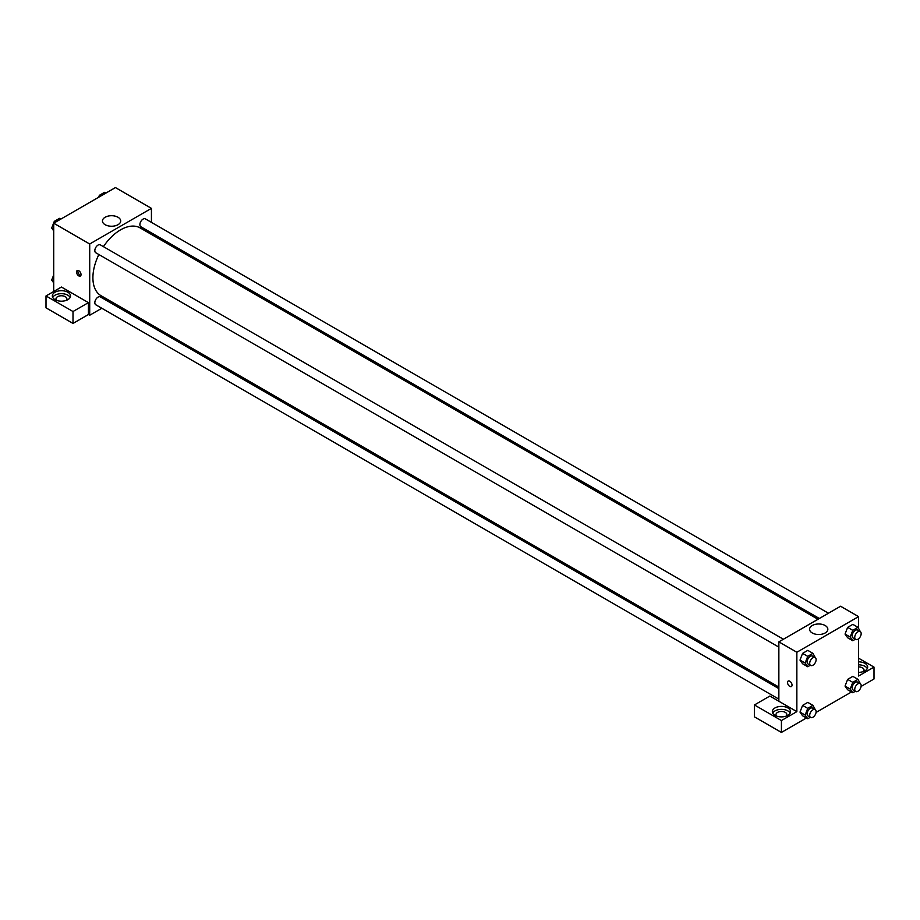 <?xml version="1.0" encoding="UTF-8"?>
<svg xmlns="http://www.w3.org/2000/svg" width="920" height="920" viewBox="0 0 920 920"><rect width="100%" height="100%" fill="white"/><g stroke="black" fill="none" stroke-linecap="round" stroke-linejoin="round"><path stroke-width="1.38" d="M53.716 291.502L53.716 223.203L115.425 187.577L151.432 208.357L151.432 222.352M151.432 232.852L151.432 234.439M105.121 217.258A9.119 5.267 180 0 1 115.057 216.119A9.119 5.267 180 0 1 120.692 220.984A9.119 5.267 180 0 1 111.573 226.239A9.119 5.267 180 0 1 102.453 220.984A9.119 5.267 180 0 1 105.121 217.258M101.832 308.257L89.712 315.249L89.712 243.995L53.716 223.203M89.712 243.995L151.432 208.357M78.787 275.908A3.185 1.84 60 0 1 76.705 273.102A3.185 1.84 60 0 1 77.199 270.56A3.185 1.84 60 0 1 80.373 272.389A3.185 1.84 60 0 1 80.373 276.069A3.185 1.84 60 0 1 78.787 275.908M88.423 302.634L61.433 287.04L46 295.952L73.002 311.535L88.423 302.634L88.423 314.513L89.712 315.249M77.981 270.423A3.185 1.84 -120 0 0 80.086 275.161A3.185 1.84 -120 0 0 80.891 275.459M55.004 292.238A9.096 5.244 180 0 1 64.906 291.099A9.096 5.244 180 0 1 70.518 295.952A9.096 5.244 180 0 1 61.433 301.197A9.096 5.244 180 0 1 52.336 295.952A9.096 5.244 180 0 1 55.004 292.238M70.15 297.436A9.096 5.244 0 0 0 55.004 295.205A9.096 5.244 0 0 0 52.704 297.436M56.614 300.403A5.451 3.151 180 0 1 55.97 298.919A5.451 3.151 180 0 1 59.34 296.01A5.451 3.151 180 0 1 65.285 296.7A5.451 3.151 180 0 1 66.884 298.919A5.451 3.151 180 0 1 66.24 300.403M73.002 311.535L73.002 323.414L88.423 314.513M46 295.952L46 307.832L73.002 323.414M112.297 302.209L110.917 303.002M783.403 639.239L100.314 244.858A4.542 2.622 120 0 0 95.772 247.492A4.542 2.622 120 0 0 95.772 252.736L778.86 647.116M778.86 688.631L100.314 296.884A4.542 2.622 120 0 0 96.818 298.103A4.542 2.622 120 0 0 94.829 302.68A4.542 2.622 120 0 0 95.772 304.761L778.86 699.131M828.448 613.226L145.371 218.856A4.542 2.622 120 0 0 141.864 220.075A4.542 2.622 120 0 0 139.886 224.641A4.542 2.622 120 0 0 140.829 226.722L819.363 618.481M817.983 619.275L140.139 227.918A39.134 22.586 120 0 0 103.408 246.652M98.865 254.518A39.134 22.586 120 0 0 92.909 277.782A39.134 22.586 120 0 0 101.004 295.688L778.86 687.044M778.86 701.247L769.856 696.049L754.423 704.961L781.425 720.544L796.858 711.643L778.86 701.247L778.86 641.861L840.569 606.234L858.567 616.63L858.567 628.164M754.423 704.961L754.423 716.841L781.425 732.423L806.426 717.991M816.063 712.436L851.471 691.99M861.108 686.423L874 678.983L874 667.103L858.567 676.005L858.567 638.79M858.567 666.919A5.451 3.151 180 0 1 862.431 667.839A5.451 3.151 180 0 1 864.029 670.07A5.451 3.151 180 0 1 863.385 671.554M867.295 668.587A9.096 5.244 0 0 0 858.567 664.827M858.567 661.848A9.096 5.244 180 0 1 867.663 667.103A9.096 5.244 180 0 1 858.567 672.347M776.618 716.094A5.451 3.151 180 0 1 775.974 714.61A5.451 3.151 180 0 1 781.425 711.459A5.451 3.151 180 0 1 786.887 714.61A5.451 3.151 180 0 1 786.244 716.094M790.154 713.126A9.096 5.244 0 0 0 774.996 710.895A9.096 5.244 0 0 0 772.708 713.126M774.996 707.928A9.096 5.244 180 0 1 784.909 706.79A9.096 5.244 180 0 1 790.521 711.643A9.096 5.244 180 0 1 781.425 716.887A9.096 5.244 180 0 1 772.34 711.643A9.096 5.244 180 0 1 774.996 707.928M781.425 720.544L781.425 732.423M858.567 658.191L874 667.103M852.782 682.352L847.642 679.385L852.84 676.384L847.642 679.385L845.043 686.078L847.642 689.77L845.043 686.078L850.183 689.045L852.782 682.352L857.981 679.351L860.338 683.663M855.335 639.25L852.782 640.722L847.642 637.755L845.043 634.064L847.642 627.359L852.84 624.358L847.642 627.359L852.782 630.327L857.981 627.325L860.338 631.649M810.29 665.252L807.737 666.735L802.585 663.757L799.986 660.077M807.737 666.735L805.138 663.032L807.737 656.339L802.585 653.372L807.783 650.371L802.585 653.372L799.997 660.065L802.585 663.757M807.737 708.354L802.585 705.387L807.783 702.385L802.585 705.387L799.997 712.091L802.585 715.783L799.997 712.091L805.138 715.058L807.737 708.354L812.935 705.364L815.293 709.676M796.858 711.643L796.858 652.257L858.567 616.63M825.159 625.519A9.119 5.267 180 0 1 827.839 629.245A9.119 5.267 180 0 1 818.719 634.512A9.119 5.267 180 0 1 809.588 629.245A9.119 5.267 180 0 1 815.223 624.381A9.119 5.267 180 0 1 825.159 625.519M796.858 652.257L778.86 641.861M788.198 681.042A3.185 1.84 -120 0 0 787.704 683.594A3.185 1.84 -120 0 0 789.785 686.4A3.185 1.84 60 0 1 787.704 683.594A3.185 1.84 60 0 1 788.198 681.053A3.185 1.84 60 0 1 791.372 682.881A3.185 1.84 60 0 1 791.372 686.561A3.185 1.84 60 0 1 789.785 686.4A3.185 1.84 -120 0 0 791.372 686.561M807.737 656.339L812.935 653.338L815.293 657.65M815.178 657.581L812.601 656.098A4.542 2.622 120 0 0 809.106 657.317A4.542 2.622 120 0 0 807.116 661.894A4.542 2.622 120 0 0 808.059 663.975L810.635 665.459A4.542 2.622 120 0 0 815.178 662.837A4.542 2.622 120 0 0 815.178 657.581A4.542 2.622 120 0 0 811.67 658.8A4.542 2.622 120 0 0 809.692 663.377A4.542 2.622 120 0 0 810.635 665.459M805.138 663.032L799.997 660.065M812.935 653.338L807.783 650.371M852.782 640.722L850.183 637.019L852.782 630.327M860.223 631.568L857.658 630.085A4.542 2.622 120 0 0 854.151 631.304A4.542 2.622 120 0 0 852.173 635.881A4.542 2.622 120 0 0 853.105 637.962L855.68 639.446A4.542 2.622 120 0 0 860.223 636.824A4.542 2.622 120 0 0 860.223 631.568A4.542 2.622 120 0 0 856.727 632.787A4.542 2.622 120 0 0 854.737 637.365A4.542 2.622 120 0 0 855.68 639.446M847.642 637.755L845.043 634.053L850.183 637.019M857.981 627.325L852.84 624.358M810.29 717.278L807.737 718.75L805.138 715.058M815.178 709.607L812.601 708.124A4.542 2.622 120 0 0 809.106 709.331A4.542 2.622 120 0 0 807.116 713.908A4.542 2.622 120 0 0 808.059 715.99L810.635 717.473A4.542 2.622 120 0 0 815.178 714.851A4.542 2.622 120 0 0 815.178 709.607A4.542 2.622 120 0 0 811.67 710.827A4.542 2.622 120 0 0 809.692 715.392A4.542 2.622 120 0 0 810.635 717.473M807.737 718.75L802.585 715.783M812.935 705.364L807.783 702.385M855.335 691.265L852.782 692.737L850.183 689.045M860.223 683.594L857.658 682.111A4.542 2.622 120 0 0 854.151 683.33A4.542 2.622 120 0 0 852.173 687.907A4.542 2.622 120 0 0 853.105 689.977L855.68 691.472A4.542 2.622 120 0 0 860.223 688.838A4.542 2.622 120 0 0 860.223 683.594A4.542 2.622 120 0 0 856.727 684.813A4.542 2.622 120 0 0 854.737 689.39A4.542 2.622 120 0 0 855.68 691.472M852.782 692.737L847.642 689.77M857.981 679.351L852.84 676.384M53.716 230.908L51.704 228.045L54.303 221.352L59.501 218.35L60.812 219.109M53.716 229.206L51.704 228.045M55.614 222.111L54.303 221.352M98.601 197.294L99.36 195.339L104.558 192.337L105.869 193.096M100.671 196.098L99.36 195.339M53.716 282.923L51.704 280.071L53.716 274.896M53.716 281.233L51.704 280.071"/></g></svg>

